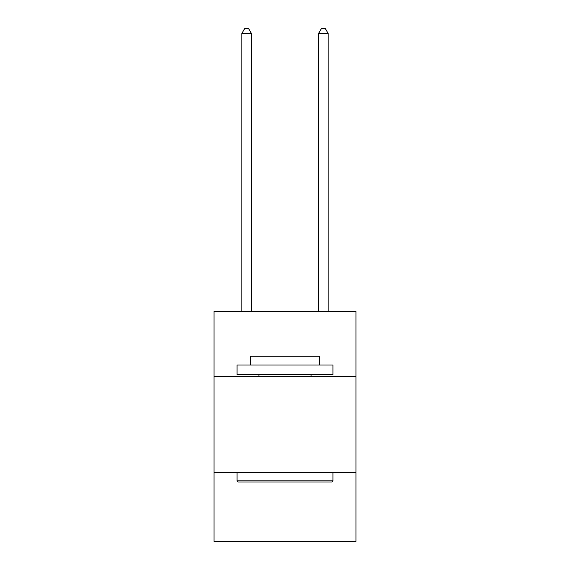 <?xml version="1.0" encoding="UTF-8"?>
<svg xmlns="http://www.w3.org/2000/svg" width="570" height="570" viewBox="0 0 570 570"><rect width="100%" height="100%" fill="white"/><g stroke="black" fill="none" stroke-linecap="round" stroke-linejoin="round"><path stroke-width="0.85" d="M355.986 376.514L355.986 311.284L214.014 311.284L214.014 376.514L355.986 376.514L355.986 541.5L214.014 541.5L214.014 376.514M355.986 472.437L214.014 472.437M238.189 482.028L237.042 480.873L332.958 480.873L331.811 482.028L238.189 482.028M332.958 365L332.958 374.59L237.042 374.59L237.042 365L332.958 365M250.465 365L250.465 356.179L319.535 356.179L319.535 365M332.958 472.437L332.958 480.873M237.042 472.437L237.042 480.873M311.092 374.59L311.092 376.514M258.908 374.59L258.908 376.514M251.427 311.284L251.427 33.488L241.837 33.488L241.837 311.284M241.837 33.488L244.715 28.5L248.548 28.5L251.427 33.488M328.163 311.284L328.163 33.488L318.573 33.488L318.573 311.284M318.573 33.488L321.452 28.5L325.285 28.5L328.163 33.488"/></g></svg>
